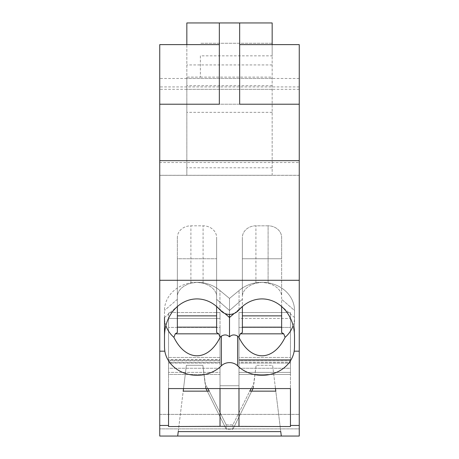 <?xml version="1.0" encoding="UTF-8"?>
<svg xmlns="http://www.w3.org/2000/svg" width="459" height="459" viewBox="0 0 459 459"><rect width="100%" height="100%" fill="white"/><g stroke="black" fill="none" stroke-linecap="round" stroke-linejoin="round"><path stroke-width="0.34" stroke-dasharray="2.29 1.72" d="M299.251 428.872L299.251 414.379L159.749 414.379L159.749 436.05L159.749 428.872L299.251 428.872L299.251 414.379L159.749 414.379L159.749 428.872L299.251 428.872M272.164 44.621L272.164 175.286L299.251 175.286L159.749 175.286L159.749 436.05L299.251 436.05L299.251 162.538L159.749 162.538L159.749 44.621L219.345 44.621L219.345 22.95L239.655 22.95L219.345 22.95M239.655 104.216L239.655 44.621L299.251 44.621L299.251 162.538M200.382 55.849L200.382 77.129L200.382 55.849L272.164 55.849L272.164 43.266L272.164 175.286L159.749 175.321L159.749 162.538M272.164 43.266L200.382 43.266L272.164 43.266M272.164 55.849L272.164 22.95L186.836 22.95L186.836 77.129L200.382 77.129L186.836 77.129L186.836 175.286L186.836 44.621M272.164 112.34L186.836 112.34M239.655 44.621L239.655 22.95M159.749 280.288L299.251 280.288M251.739 391.148L232.891 429.234L253.362 387.861L256.133 365.289L272.617 365.289L281.31 436.05L299.251 436.05L159.749 436.05L177.69 436.05L178.241 431.603L280.759 431.603L281.31 436.05L177.69 436.05L186.383 365.289L202.867 365.289L205.162 384.011L209.27 391.148L183.204 391.148L186.383 365.289L183.525 388.566L186.383 365.289L202.867 365.289L205.162 384.011L207.784 388.566M294.179 351.181A37.535 32.509 -90 0 0 294.512 345.839L294.512 336.453A37.535 32.509 -90 0 0 274.471 301.787A37.535 32.509 -90 0 0 239.059 309.865A15.64 13.546 -90 0 1 219.941 309.865L219.941 290.536A32.509 28.154 180 0 0 196.991 282.319L190.898 283.163C182.831 285.716 178.316 289.824 177.352 295.493L177.352 237.538L177.352 295.493C178.316 289.824 182.831 285.716 190.898 283.163L196.991 282.319L203.09 283.163C211.157 285.716 215.673 289.824 216.631 295.493L216.631 237.538L216.631 332.551L218.736 333.831L220.091 337.319A32.509 28.154 0 0 0 221.376 336.131L221.376 365.794A10.838 9.387 180 0 1 237.624 365.794A32.509 28.154 0 0 0 271.298 374.148A32.509 28.154 0 0 0 294.179 351.181L299.251 351.181M229.5 314.426L229.5 298.442L239.059 290.536A32.509 28.154 180 0 1 262.009 282.319L255.91 283.163C247.843 285.716 243.327 289.824 242.369 295.493L242.369 258.75L281.648 258.75L281.648 327.158L242.369 327.158L242.369 237.538A13.546 11.727 0 0 1 255.91 225.811L268.102 225.811L268.102 283.163L268.102 225.811A13.546 11.727 180 0 1 281.648 237.538A13.546 11.727 0 0 0 268.102 225.811L255.91 225.811A13.546 11.727 180 0 0 242.369 237.538L242.369 258.75L281.648 258.75L281.648 237.538L281.648 295.493C280.684 289.824 276.169 285.716 268.102 283.163L262.009 282.319A32.509 28.154 180 0 1 294.512 310.473L294.512 345.839L294.512 310.473L281.648 299.331L281.648 237.538L281.648 295.493C280.684 289.824 276.169 285.716 268.102 283.163L262.009 282.319L255.91 283.163C247.843 285.716 243.327 289.824 242.369 295.493L242.369 237.538L242.369 332.551L240.264 333.831L283.748 333.831L281.648 332.551L281.648 299.331L294.512 310.473L294.512 336.453L294.512 310.473A32.509 28.154 0 0 0 274.471 284.477A32.509 28.154 0 0 0 239.059 290.536L229.5 298.442L219.941 290.536L219.941 309.865A37.535 32.509 -90 0 0 184.529 301.787A37.535 32.509 -90 0 0 164.488 336.453L164.488 310.473A32.509 28.154 0 0 1 184.529 284.477A32.509 28.154 0 0 1 219.941 290.536L229.5 298.442L229.5 336.912C227.199 334.582 224.491 334.318 221.376 336.131M159.749 351.181L164.821 351.181A37.535 32.509 -90 0 1 164.488 345.839L164.488 317.513A32.509 28.154 0 0 0 173.892 337.319C185.935 361.921 208.047 361.921 220.091 337.319M299.251 78.483L159.749 78.483M299.251 86.929L159.749 86.929M299.251 89.316L159.749 89.316M299.251 104.216L159.749 104.216L299.251 104.216M272.164 104.216L186.836 104.216M272.164 89.316L186.836 89.316M272.164 85.69L186.836 85.69M272.164 78.483L186.836 78.483M219.345 104.216L219.345 44.621M290.449 425.464L290.449 426.549L238.978 426.549L238.978 359.644L290.449 359.644L290.449 426.549L290.449 312.527L290.449 372.387L238.978 372.387L238.978 374.458L290.449 374.458L290.449 360.797L238.978 360.797L238.978 374.458L290.449 374.458L290.449 368.25L290.449 388.566L290.449 368.25L238.978 368.25L238.978 388.566L220.022 388.566L220.022 385.744L238.978 385.744L238.978 388.566L238.978 385.744L220.022 385.744L220.022 426.331L238.978 426.331L238.978 385.744L238.978 388.566L290.449 388.566L290.449 425.464L299.251 425.464M159.749 425.464L168.551 425.464L168.551 388.566L220.022 388.566L220.022 368.25L168.551 368.25L168.551 388.566L168.551 368.25L168.551 374.458L220.022 374.458L220.022 368.25L168.551 368.25L168.551 374.458L220.022 374.458L220.022 368.25L220.022 388.566M221.376 365.794A32.509 28.154 180 0 1 187.702 374.148A32.509 28.154 180 0 1 164.821 351.181M242.369 327.158L242.369 315.861L281.648 315.861L281.648 327.158M293.129 325.632A32.509 28.154 0 0 0 294.512 317.513L281.648 306.365L294.512 317.513A32.509 28.154 180 0 1 285.108 337.319C273.065 361.921 250.953 361.921 238.909 337.319A32.509 28.154 180 0 1 237.624 336.131C234.509 334.318 231.801 334.582 229.5 336.912M283.748 333.831L285.108 337.319M240.264 333.831L238.909 337.319M164.488 345.839L164.488 310.473A32.509 28.154 180 0 1 196.991 282.319L203.09 283.163C211.157 285.716 215.673 289.824 216.631 295.493L216.631 237.538A13.546 11.727 180 0 0 203.09 225.811L190.898 225.811A13.546 11.727 0 0 0 177.352 237.538L177.352 332.551L177.352 258.75L216.631 258.75L216.631 237.538A13.546 11.727 0 0 0 203.09 225.811L190.898 225.811A13.546 11.727 180 0 0 177.352 237.538L177.352 258.75L216.631 258.75L216.631 327.158L177.352 327.158L177.352 315.861L216.631 315.861L216.631 327.158M218.736 333.831L175.252 333.831L173.892 337.319M177.352 327.158L177.352 332.551L175.252 333.831M238.978 426.331L238.978 327.416L290.449 327.416L238.978 327.416L238.978 318.471L290.449 318.471L238.978 318.471L238.978 312.527L238.978 363.115L238.978 312.527L290.449 312.527L238.978 312.527L238.978 359.644L290.449 359.644L290.449 312.527L290.449 363.115L290.449 357.469L290.449 362.34L290.449 360.797L238.978 360.797L238.978 362.34L290.449 362.34L238.978 362.34L238.978 372.387L290.449 372.387L290.449 374.458L290.449 368.25L238.978 368.25L238.978 388.566M168.551 425.464L168.551 359.644L220.022 359.644L220.022 426.549L168.551 426.549L168.551 359.644L220.022 359.644L220.022 426.331M205.988 388.566L202.867 365.289L205.638 387.861L226.235 429.234L226.235 424.862L232.891 424.862L249.753 391.148L275.796 391.148L280.759 431.603M207.273 391.148L226.235 429.234L232.891 429.234L232.891 424.862L232.891 429.234L226.235 429.234L226.235 424.862L209.27 391.148L226.235 424.862L232.891 424.862L249.753 391.148L253.838 384.005L256.133 365.289L253.838 384.005L251.228 388.566M253.012 388.566L256.133 365.289L272.617 365.289L275.796 391.148M238.978 357.469L238.978 360.126L290.449 360.126L238.978 360.126L238.978 357.469L238.978 363.115L290.449 363.115L238.978 363.115L238.978 357.469L290.449 357.469L238.978 357.469M220.022 327.416L220.022 359.644L220.022 318.471L220.022 327.416L168.551 327.416L168.551 359.644L168.551 327.416L220.022 327.416M220.022 312.527L220.022 318.471L168.551 318.471L168.551 327.416L168.551 318.471L220.022 318.471L220.022 312.527L168.551 312.527L168.551 363.115L220.022 363.115L220.022 312.527L168.551 312.527L168.551 363.115L220.022 363.115L220.022 312.527M220.022 357.469L220.022 363.115L220.022 357.469L168.551 357.469L168.551 363.115L168.551 357.469L168.551 360.126L168.551 357.469L220.022 357.469L220.022 360.126L168.551 360.126L168.551 362.34L168.551 360.797L220.022 360.797L168.551 360.797L168.551 374.458L168.551 360.797L168.551 362.34L220.022 362.34L220.022 357.469M220.022 362.34L220.022 374.458L220.022 372.387L168.551 372.387L220.022 372.387L220.022 360.126L168.551 360.126L168.551 362.34L220.022 362.34M178.241 431.603L183.204 391.148M164.488 317.513L177.352 306.365L164.488 317.513A32.509 28.154 180 0 0 165.871 325.632M272.164 167.793L186.836 167.793M272.164 64.937L186.836 64.937M237.624 365.794L237.624 336.131M234.165 313.468L242.369 306.365L229.5 317.513L216.631 306.365L224.835 313.468M216.631 299.331L229.5 310.473L242.369 299.331L229.5 310.473L216.631 299.331M177.352 299.331L164.488 310.473L177.352 299.331M255.91 283.163L255.91 225.811L255.91 283.163M203.09 283.163L203.09 225.811L203.09 283.163M190.898 283.163L190.898 225.811L190.898 283.163M239.059 309.865L239.059 290.536L239.059 309.865M299.251 175.321L159.749 175.321M200.382 77.129L272.164 77.129"/><path stroke-width="0.69" d="M299.251 425.464L290.449 425.464L290.449 388.566L168.551 388.566L168.551 425.464L159.749 425.464L159.749 436.05L299.251 436.05L299.251 160.673L159.749 160.673L159.749 104.216L219.345 104.216L219.345 22.95L186.836 22.95L186.836 44.621M272.164 44.621L272.164 22.95L239.655 22.95L239.655 104.216L299.251 104.216L299.251 44.621L239.655 44.621M299.251 104.216L299.251 160.673M159.749 425.464L159.749 160.673M219.345 44.621L159.749 44.621L159.749 104.216M159.749 280.288L299.251 280.288M299.251 351.181L294.179 351.181A37.535 32.509 -90 0 0 294.512 345.839L294.512 336.453A37.535 32.509 -90 0 0 274.471 301.787A37.535 32.509 -90 0 0 239.059 309.865A15.64 13.546 -90 0 1 219.941 309.865A37.535 32.509 -90 0 0 184.529 301.787A37.535 32.509 -90 0 0 164.488 336.453L164.488 345.839A37.535 32.509 -90 0 0 164.821 351.181L159.749 351.181M164.488 345.839L164.488 317.513M239.655 22.95L219.345 22.95M293.129 325.632A32.509 28.154 0 0 1 285.108 337.319C273.065 361.921 250.953 361.921 238.909 337.319A32.509 28.154 0 0 1 237.624 336.131C234.509 334.318 231.801 334.582 229.5 336.912C227.199 334.582 224.491 334.318 221.376 336.131L221.376 365.794A10.838 9.387 -0 0 1 237.624 365.794A32.509 28.154 180 0 0 271.298 374.148A32.509 28.154 180 0 0 294.179 351.181M221.376 365.794A32.509 28.154 -0 0 1 187.702 374.148A32.509 28.154 -0 0 1 164.821 351.181M220.022 388.566L220.022 426.331L290.449 426.549L290.449 425.464M207.784 388.566L209.27 391.148L183.204 391.148L183.525 388.566L183.204 391.148M220.022 426.331L168.551 426.549L168.551 425.464M178.241 431.603L177.69 436.05L178.241 431.603L280.759 431.603L281.31 436.05L280.759 431.603M251.228 388.566L249.753 391.148L275.796 391.148L275.475 388.566L275.796 391.148M253.012 388.566L251.739 391.148M205.988 388.566L207.273 391.148M238.978 426.331L238.978 388.566M281.648 306.543L281.648 315.861L242.369 315.861L242.369 306.543M281.648 327.158L242.369 327.158M242.369 306.365L242.369 332.551L240.264 333.831L238.909 337.319M281.648 306.365L281.648 332.551L283.748 333.831L240.264 333.831M283.748 333.831L285.108 337.319M216.631 306.543L216.631 315.861L177.352 315.861L177.352 306.543M229.5 336.912L229.5 314.426M177.352 306.365L177.352 332.551L175.252 333.831L173.892 337.319A32.509 28.154 180 0 1 165.871 325.632M216.631 306.365L216.631 332.551L218.736 333.831L220.091 337.319C208.047 361.921 185.935 361.921 173.892 337.319M220.091 337.319A32.509 28.154 180 0 0 221.376 336.131M218.736 333.831L175.252 333.831M216.631 327.158L177.352 327.158M237.624 365.794L237.624 336.131M224.835 313.468L229.5 317.513L234.165 313.468"/></g></svg>
